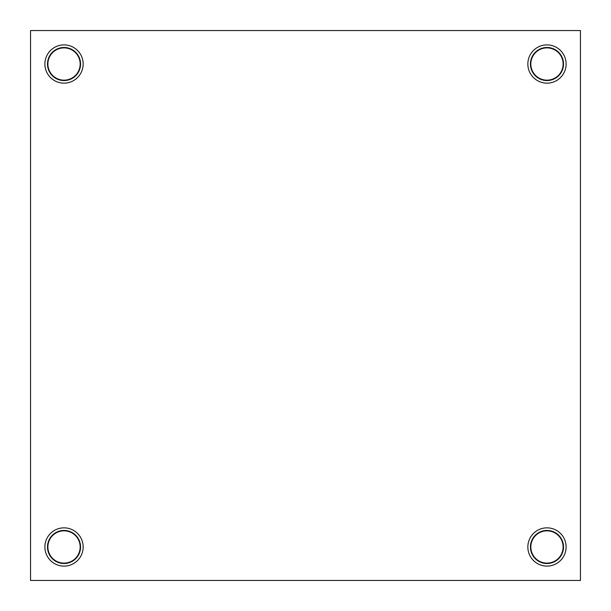 <?xml version="1.0" encoding="UTF-8"?>
<svg xmlns="http://www.w3.org/2000/svg" width="611" height="611" viewBox="0 0 611 611"><rect width="100%" height="100%" fill="white"/><g stroke="black" fill="none" stroke-linecap="round" stroke-linejoin="round"><path stroke-width="0.92" d="M563.518 64.025A16.535 16.535 0 0 0 546.975 47.482A16.535 16.535 0 0 0 530.44 64.025A16.535 16.535 0 0 0 546.975 80.56A16.535 16.535 0 0 0 563.518 64.025M527.851 64.025A19.124 19.124 0 0 1 546.975 44.893A19.124 19.124 0 0 1 566.107 64.025A19.124 19.124 0 0 1 546.975 83.149A19.124 19.124 0 0 1 527.851 64.025M563.113 64.025A16.138 16.138 0 0 0 546.975 47.887A16.138 16.138 0 0 0 530.837 64.025A16.138 16.138 0 0 0 546.975 80.163A16.138 16.138 0 0 0 563.113 64.025M80.56 546.975A16.535 16.535 0 0 0 64.025 530.44A16.535 16.535 0 0 0 47.482 546.975A16.535 16.535 0 0 0 64.025 563.518A16.535 16.535 0 0 0 80.56 546.975M44.893 546.975A19.124 19.124 0 0 1 64.025 527.851A19.124 19.124 0 0 1 83.149 546.975A19.124 19.124 0 0 1 64.025 566.107A19.124 19.124 0 0 1 44.893 546.975M80.163 546.975A16.138 16.138 0 0 0 64.025 530.837A16.138 16.138 0 0 0 47.887 546.975A16.138 16.138 0 0 0 64.025 563.113A16.138 16.138 0 0 0 80.163 546.975M563.518 546.975A16.535 16.535 0 0 0 546.975 530.44A16.535 16.535 0 0 0 530.44 546.975A16.535 16.535 0 0 0 546.975 563.518A16.535 16.535 0 0 0 563.518 546.975M527.851 546.975A19.124 19.124 0 0 1 546.975 527.851A19.124 19.124 0 0 1 566.107 546.975A19.124 19.124 0 0 1 546.975 566.107A19.124 19.124 0 0 1 527.851 546.975M563.113 546.975A16.138 16.138 0 0 0 546.975 530.837A16.138 16.138 0 0 0 530.837 546.975A16.138 16.138 0 0 0 546.975 563.113A16.138 16.138 0 0 0 563.113 546.975M80.56 64.025A16.535 16.535 0 0 0 64.025 47.482A16.535 16.535 0 0 0 47.482 64.025A16.535 16.535 0 0 0 64.025 80.56A16.535 16.535 0 0 0 80.56 64.025M44.893 64.025A19.124 19.124 0 0 1 64.025 44.893A19.124 19.124 0 0 1 83.149 64.025A19.124 19.124 0 0 1 64.025 83.149A19.124 19.124 0 0 1 44.893 64.025M80.163 64.025A16.138 16.138 0 0 0 64.025 47.887A16.138 16.138 0 0 0 47.887 64.025A16.138 16.138 0 0 0 64.025 80.163A16.138 16.138 0 0 0 80.163 64.025M30.55 30.55L30.55 580.45L580.45 580.45L580.45 30.55L30.55 30.55"/></g></svg>
